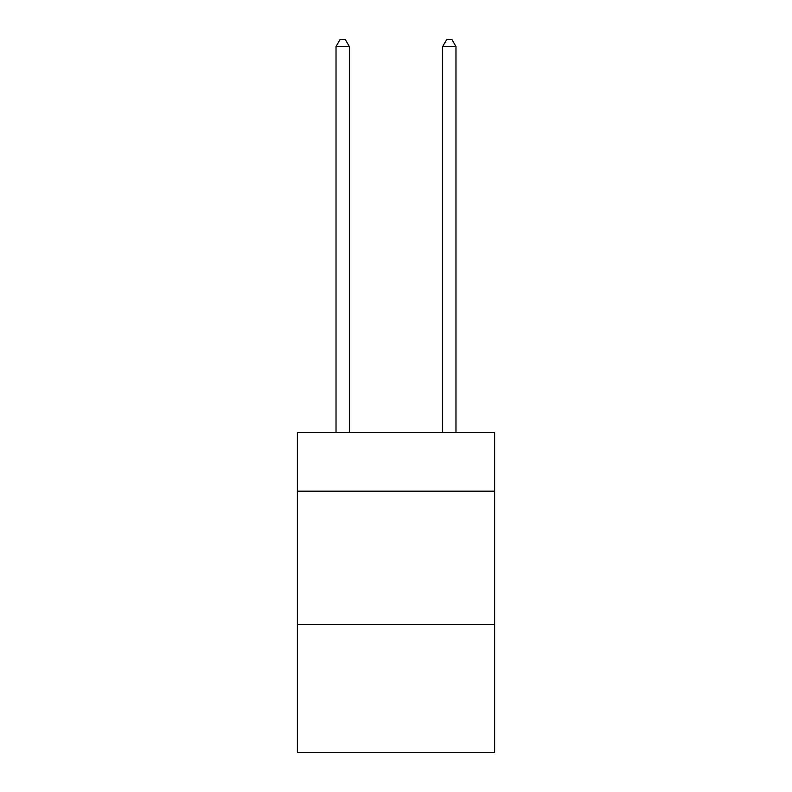 <?xml version="1.0" encoding="UTF-8"?>
<svg xmlns="http://www.w3.org/2000/svg" width="792" height="792" viewBox="0 0 792 792"><rect width="100%" height="100%" fill="white"/><g stroke="black" fill="none" stroke-linecap="round" stroke-linejoin="round"><path stroke-width="1.19" d="M494.634 491.169L494.634 432.521L297.366 432.521L297.366 491.169L494.634 491.169L494.634 752.4L297.366 752.4L297.366 491.169M494.634 624.452L297.366 624.452M349.351 432.521L349.351 46.53L336.026 46.53L336.026 432.521M336.026 46.53L340.025 39.6L345.352 39.6L349.351 46.53M455.974 432.521L455.974 46.53L442.649 46.53L442.649 432.521M442.649 46.53L446.648 39.6L451.975 39.6L455.974 46.53"/></g></svg>

